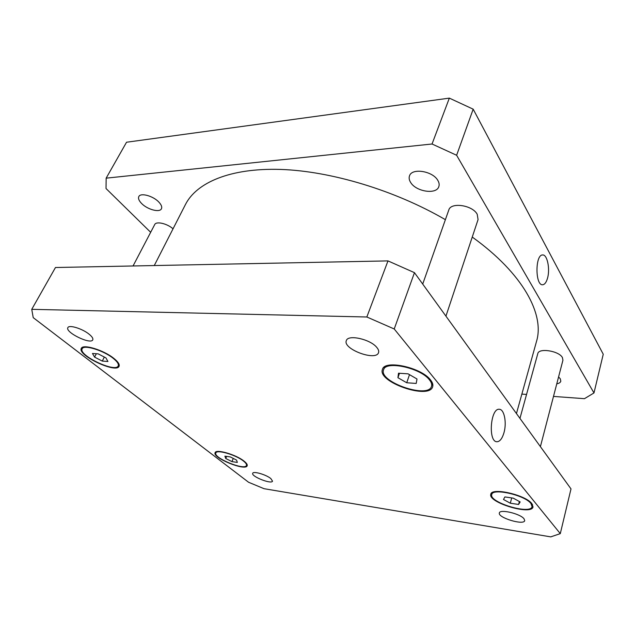 <?xml version="1.0" encoding="UTF-8"?>
<svg xmlns="http://www.w3.org/2000/svg" width="635" height="635" viewBox="0 0 635 635"><rect width="100%" height="100%" fill="white"/><g stroke="black" fill="none" stroke-linecap="round" stroke-linejoin="round"><path stroke-width="0.95" d="M503.92 432.895C502.158 438.698 499.824 441.65 496.911 441.746C487.934 441.952 490.474 407.9 499.3 409.289C504.317 409.178 506.936 422.894 503.92 432.895M547.457 278.416C546.267 282.432 544.671 284.543 542.679 284.75C535.154 285.813 535.051 254.54 542.607 254.96C547.283 254.286 550.299 269.176 547.457 278.416M133.048 265.978L154.694 224.592C156.154 221.004 167.068 223.48 173.037 228.798M519.954 418.386L537.789 353.639C538.655 347.694 559.014 350.853 562.412 357.568L562.935 360.204L540.401 446.635M422.712 284.067L448.786 210.018C450.763 201.954 472.408 205.065 477.202 214.241L478.068 219.575L445.937 316.143M410.662 182.475C409.154 180.11 408.773 177.911 409.504 175.871C411.782 167.743 432.625 170.95 437.793 180.356C439.15 182.61 439.491 184.706 438.825 186.626C436.467 194.826 416.076 191.707 410.662 182.475M141.549 203.43C138.906 200.684 138.001 198.398 138.827 196.564C140.541 192.461 153.17 195.921 158.845 202.081C161.369 204.78 162.235 207.002 161.433 208.764C159.702 212.876 147.336 209.526 141.549 203.43M558.578 376.912L560.3 378.817L560.808 381.198C560.419 382.516 559.07 383.397 556.768 383.842M106.156 178.157L126.54 142.232L449.342 98.123L473.178 109.172L603.25 354.227L593.979 392.946L456.621 155.265L432.046 144.002L106.156 178.157L106.029 188.524L150.662 232.299M521.859 394.097L526.55 394.438M553.49 396.415L584.446 398.685L593.979 392.946M516.453 413.552L536.535 341.32C544.703 314.587 523.303 273.701 472.257 237.061M445.389 219.678C394.946 190.309 330.756 171.061 280.487 169.426C230.14 167.87 196.564 182.618 185.483 204.454L154.265 265.549M432.046 144.002L449.342 98.123M456.621 155.265L473.178 109.172M376.785 347.416C378.46 349.409 379.047 351.147 378.539 352.631C376.023 361.545 342.392 348.964 346.345 340.606C347.861 334.232 370.316 339.169 376.785 347.416M523.994 518.739L524.708 520.629C523.931 525.669 497.467 517.604 499.372 512.953C499.689 508.873 520.105 513.612 523.994 518.739M270.82 478.56L272.526 481.147C271.661 484.608 250.952 476.417 252.714 473.305C253.174 470.868 266.121 474.607 270.82 478.56M89.138 334.224C92.115 336.653 93.321 338.526 92.758 339.844C90.805 344.948 64.786 332.232 67.881 327.628C69.001 324.525 82.423 328.668 89.138 334.224M230.307 456.93L236.569 460.097L237.347 462.423L231.942 461.613L225.742 458.494L224.885 456.144L230.307 456.93M225.742 458.494L226.631 456.398M231.942 461.613L233.275 458.43M513.263 498.15L520.152 501.944L518.605 504.46L510.302 503.214L503.484 499.483L504.896 496.927L513.263 498.15M510.302 503.214L511.723 497.919M518.605 504.46L519.382 501.515M408.083 373.832L416.997 379L416.211 383.437L406.725 382.762L397.931 377.706L398.51 373.213L408.083 373.832M397.931 377.706L399.471 373.277M406.725 382.762L409.496 374.65M98.139 353.846L105.926 357.886L107.934 361.49L102.275 361.085L94.583 357.116L92.464 353.481L98.139 353.846M94.583 357.116L96.337 353.727M102.275 361.085L104.338 357.06M429.427 379.841C420.56 367.848 385.421 360.362 383.588 369.8C378.262 381.794 428.22 399.137 431.522 386.35C432.11 384.469 431.411 382.302 429.427 379.841M430.49 379.913C432.562 382.484 433.292 384.754 432.673 386.715C429.212 400.113 376.88 381.952 382.468 369.38C384.373 359.497 421.219 367.347 430.49 379.913M243.57 461.129C236.109 454.914 216.622 449.215 215.844 452.961C213.027 457.867 244.967 470.884 246.451 465.455C246.824 464.415 245.864 462.971 243.57 461.129M244.165 461.216C246.57 463.145 247.571 464.653 247.182 465.749C245.626 471.432 212.169 457.795 215.114 452.66C215.924 448.731 236.355 454.7 244.165 461.216M530.963 503.539C524.875 495.094 492.308 487.767 491.76 494.538C488.617 502.317 530.622 515.048 532.059 506.643L530.963 503.539M531.892 503.674L533.035 506.92C531.511 515.731 487.521 502.388 490.815 494.236C491.379 487.148 525.518 494.824 531.892 503.674M113.276 358.386C103.664 350.472 83.661 344.337 82.185 348.774C77.986 355.267 115.61 373.062 118.213 365.911C118.943 364.149 117.3 361.64 113.276 358.386M113.903 358.426C118.11 361.839 119.832 364.458 119.07 366.3C116.34 373.793 76.938 355.163 81.328 348.353C82.875 343.694 103.846 350.139 113.903 358.426M33.226 317.643L31.75 309.332L366.839 316.992L394.224 328.978L560.292 533.63L550.751 536.877L264.049 488.696L248.579 482.259L33.226 317.643M560.292 533.63L571 488.902L414.457 272.661L387.985 260.898L55.467 267.518L31.75 309.332M387.985 260.898L366.839 316.992M414.457 272.661L394.224 328.978M431.522 386.35L432.514 383.31M383.588 369.8L384.659 366.808M246.451 465.455L246.967 464.201M215.844 452.961L216.376 451.707M532.059 506.643L532.574 504.65M491.76 494.538L492.308 492.577M118.213 365.911L119.039 364.26M82.185 348.774L83.058 347.123"/></g></svg>
